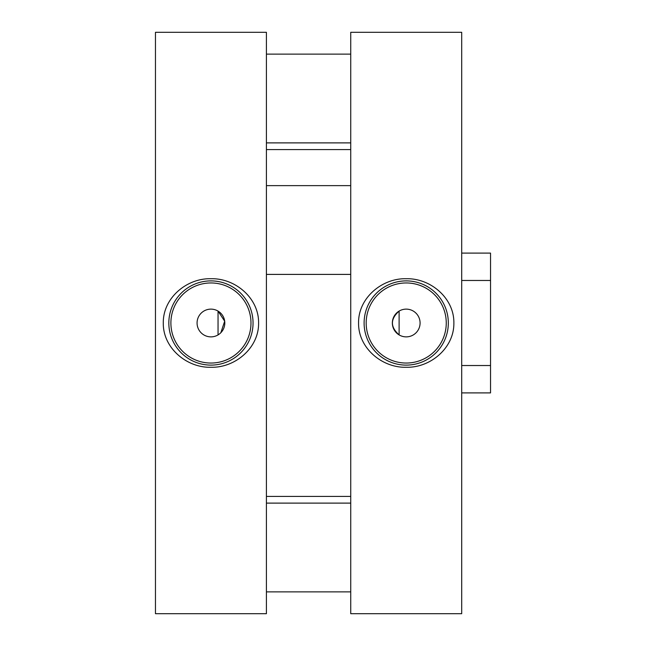 <?xml version="1.0" encoding="UTF-8"?>
<svg xmlns="http://www.w3.org/2000/svg" width="646" height="646" viewBox="0 0 646 646"><rect width="100%" height="100%" fill="white"/><g stroke="black" fill="none" stroke-linecap="round" stroke-linejoin="round"><path stroke-width="0.97" d="M220.843 332.706L224.687 321.215L218.041 311.089L218.041 334.911M210.935 336.873A13.873 13.873 0 0 0 224.808 323A13.873 13.873 0 0 0 210.935 309.127A13.873 13.873 0 0 0 197.07 323A13.873 13.873 0 0 0 210.935 336.873M210.935 363.044A40.044 40.044 0 0 0 250.979 323A40.044 40.044 0 0 0 210.935 282.956A40.044 40.044 0 0 0 170.891 323A40.044 40.044 0 0 0 210.935 363.044M210.935 365.111A42.111 42.111 0 0 0 253.046 323A42.111 42.111 0 0 0 210.935 280.889A42.111 42.111 0 0 0 168.832 323A42.111 42.111 0 0 0 210.935 365.111M210.935 367.267C235.12 367.97 258.981 347.919 258.594 323.008C258.957 298.024 235.104 278.038 210.935 278.733C186.783 278.046 162.962 297.984 163.285 322.919C162.849 347.96 186.799 367.97 210.935 367.267M266.41 613.7L155.46 613.7L155.46 32.3L266.41 32.3L266.41 613.7M266.41 149.581L350.738 149.581M266.41 496.419L350.738 496.419M399.115 311.089L399.115 334.911C390.208 326.973 390.208 319.035 399.115 311.089M406.213 282.956A40.044 40.044 0 0 0 366.177 323A40.044 40.044 0 0 0 406.213 363.044A40.044 40.044 0 0 0 446.257 323A40.044 40.044 0 0 0 406.213 282.956M406.213 309.127A13.873 13.873 0 0 0 392.348 323A13.873 13.873 0 0 0 406.213 336.873A13.873 13.873 0 0 0 420.086 323A13.873 13.873 0 0 0 406.213 309.127M406.213 280.889A42.111 42.111 0 0 0 364.11 323A42.111 42.111 0 0 0 406.213 365.111A42.111 42.111 0 0 0 448.324 323A42.111 42.111 0 0 0 406.213 280.889M406.213 278.733C382.036 278.03 358.167 298.081 358.562 322.992C358.191 347.976 382.044 367.962 406.213 367.267C430.365 367.954 454.186 348.016 453.872 323.081C454.3 298.04 430.357 278.03 406.213 278.733M350.738 32.3L461.696 32.3L461.696 613.7L350.738 613.7L350.738 32.3M461.696 253.103L490.54 253.103L490.54 392.897L461.696 392.897M461.696 365.523L490.54 365.523M490.54 280.477L461.696 280.477M350.738 274.397L266.41 274.397M350.738 185.628L266.41 185.628M350.738 142.887L266.41 142.887M350.738 54.127L266.41 54.127M350.738 591.873L266.41 591.873M350.738 503.113L266.41 503.113"/></g></svg>
